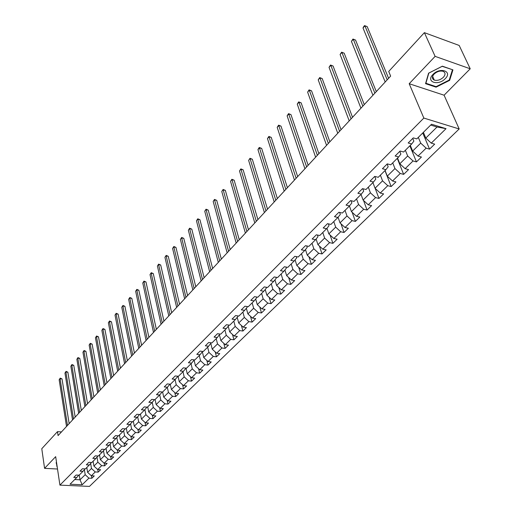 <?xml version="1.0" encoding="UTF-8"?>
<svg xmlns="http://www.w3.org/2000/svg" width="512" height="512" viewBox="0 0 512 512"><rect width="100%" height="100%" fill="white"/><g stroke="black" fill="none" stroke-linecap="round" stroke-linejoin="round"><path stroke-width="0.77" d="M470.221 68.794L435.117 56.365L409.184 83.718L444.09 95.206L470.221 68.794L459.187 45.459L424.384 32.653L388.71 71.45L390.643 76.096L58.074 435.597L57.472 431.648L41.779 448.71L44.576 468.352L57.517 469.018M444.09 95.206L459.181 128.966L89.472 486.4L59.923 485.133L423.84 118.067L459.181 128.966M82.163 484.762L88.928 478.138L91.84 478.278L94.266 475.917L91.347 475.776L95.251 471.955L98.17 472.102L100.64 469.702L97.709 469.549L101.677 465.664L104.614 465.824L107.123 463.386L104.179 463.219L108.218 459.264L111.168 459.443L113.715 456.954L110.758 456.774L114.867 452.755L117.837 452.941L120.429 450.413L117.459 450.221L121.638 446.131L124.621 446.33L127.264 443.757L124.275 443.552L128.531 439.386L131.526 439.597L134.214 436.979L131.213 436.762L135.546 432.525L138.554 432.749L141.293 430.08L138.278 429.85L142.688 425.536L145.709 425.773L148.499 423.059L145.466 422.81L149.958 418.419L152.998 418.669L155.834 415.904L152.794 415.642L157.363 411.168L160.416 411.437L163.309 408.621L160.25 408.346L164.909 403.782L167.981 404.07L170.925 401.203L167.846 400.909L172.595 396.262L175.68 396.563L178.682 393.638L175.59 393.331L180.429 388.595L183.526 388.915L186.586 385.939L183.482 385.613L188.41 380.787L191.52 381.126L194.637 378.086L191.52 377.741L196.544 372.826L199.674 373.178L202.848 370.086L199.718 369.722L204.838 364.704L207.981 365.082L211.226 361.926L208.077 361.542L213.299 356.429L216.461 356.819L219.763 353.6L216.595 353.203L221.926 347.987L225.101 348.397L228.467 345.114L225.293 344.691L230.726 339.373L233.914 339.808L237.357 336.454L234.163 336.013L239.706 330.586L242.912 331.04L246.419 327.622L243.213 327.155L248.87 321.613L252.09 322.093L255.667 318.605L252.448 318.118L258.227 312.461L261.459 312.96L265.114 309.402L261.875 308.89L267.776 303.117L271.021 303.642L274.758 300L271.507 299.469L277.53 293.568L280.794 294.118L284.602 290.406L281.338 289.843L287.494 283.821L290.765 284.397L294.662 280.602L291.379 280.013L297.67 273.862L300.96 274.464L304.934 270.586L301.645 269.971L308.07 263.68L311.373 264.314L315.437 260.352L312.134 259.706L318.701 253.28L322.016 253.939L326.176 249.888L322.854 249.216L329.568 242.643L332.896 243.334L337.146 239.194L333.818 238.49L340.685 231.763L344.026 232.493L348.371 228.256L345.024 227.514L352.051 220.64L355.405 221.402L359.853 217.062L356.493 216.294L363.686 209.254L367.053 210.048L371.603 205.613L368.23 204.806L375.59 197.606L378.97 198.438L383.629 193.894L380.243 193.056L387.776 185.683L391.168 186.547L395.936 181.901L392.538 181.018L400.256 173.472L403.654 174.374L408.538 169.613L405.133 168.691L413.037 160.96L416.448 161.907L421.453 157.03L418.035 156.07L426.131 148.147L429.555 149.133L434.682 144.134L431.251 143.13L446.035 128.666L431.526 124.23L416.794 138.899L413.28 137.875L408.179 142.976L411.686 143.987L403.622 152.019L400.115 151.034L395.142 156.013L398.643 156.979L390.771 164.819L387.277 163.878L382.419 168.73L385.907 169.658L378.227 177.312L374.746 176.41L370.01 181.146L373.478 182.035L365.978 189.504L362.515 188.64L357.888 193.267L361.344 194.118L354.022 201.414L350.566 200.589L346.048 205.107L349.498 205.92L342.342 213.043L338.906 212.256L334.49 216.672L337.92 217.446L330.931 224.41L327.501 223.654L323.187 227.968L326.605 228.71L319.776 235.514L316.365 234.797L312.147 239.014L315.552 239.718L308.87 246.374L305.472 245.683L301.35 249.805L304.742 250.483L298.208 256.992L294.829 256.333L290.797 260.365L294.17 261.011L287.782 267.379L284.416 266.746L280.467 270.688L283.827 271.309L277.581 277.536L274.227 276.934L270.368 280.794L273.715 281.382L267.597 287.475L264.256 286.906L260.48 290.682L263.814 291.245L257.824 297.21L254.502 296.659L250.803 300.358L254.118 300.896L248.256 306.733L244.954 306.208L241.331 309.83L244.634 310.342L238.893 316.064L235.603 315.565L232.058 319.11L235.341 319.597L229.715 325.197L226.445 324.723L222.97 328.192L226.24 328.659L220.73 334.144L217.472 333.696L214.067 337.094L217.318 337.542L211.923 342.918L208.678 342.483L205.344 345.818L208.582 346.24L203.29 351.514L200.064 351.098L196.8 354.368L200.019 354.771L194.835 359.936L191.622 359.546L188.416 362.752L191.622 363.13L186.541 368.192L183.341 367.827L180.198 370.963L183.392 371.328L178.406 376.294L175.226 375.942L172.141 379.021L175.315 379.366L170.426 384.237L167.264 383.904L164.243 386.925L167.398 387.251L162.598 392.032L159.45 391.718L156.486 394.682L159.629 394.989L154.925 399.68L151.789 399.379L148.883 402.291L152.006 402.579L147.386 407.181L144.269 406.899L141.414 409.754L144.525 410.029L139.994 414.547L136.89 414.278L134.086 417.082L137.184 417.344L132.73 421.779L129.645 421.523L126.893 424.275L129.971 424.525L125.6 428.877L122.534 428.64L119.827 431.341L122.893 431.571L118.605 435.846L115.546 435.622L112.896 438.278L115.942 438.496L111.725 442.694L108.685 442.483L106.08 445.094L109.114 445.293L104.973 449.421L101.946 449.222L99.386 451.782L102.406 451.974L98.336 456.026L95.328 455.846L92.813 458.362L95.814 458.541L91.814 462.522L88.819 462.349L86.349 464.826L89.338 464.986L85.408 468.902L82.426 468.742L80 471.174L82.97 471.328L79.11 475.174L76.141 475.027L73.754 477.421L76.717 477.562L70.016 484.23L82.163 484.762L80.032 479.795L85.19 474.694L84.371 469.69M411.686 143.987L413.882 141.133L412.749 138.4M418.317 137.382L420.71 143.117L412.653 151.078L410.31 145.363M426.131 148.147L420.71 143.117M418.035 156.07L412.653 151.078M398.643 156.979L400.877 154.099L399.776 151.373M405.363 150.285L407.68 156L399.821 163.77L397.549 158.067M413.037 160.96L407.68 156M405.133 168.691L399.821 163.77M385.907 169.658L388.179 166.746L387.117 164.032M392.717 162.874L394.963 168.563L387.29 176.154L385.088 170.477M400.256 173.472L394.963 168.563M392.538 181.018L387.29 176.154M373.478 182.035L375.789 179.098L374.771 176.416M380.378 175.168L382.547 180.838L375.053 188.243L372.922 182.592M387.776 185.683L382.547 180.838M380.243 193.056L375.053 188.243M361.344 194.118L363.686 191.155L362.784 188.71M368.32 187.174L370.419 192.819L363.098 200.058L361.037 194.426M375.59 197.606L370.419 192.819M368.23 204.806L363.098 200.058M349.498 205.92L351.866 202.931L351.066 200.704M356.538 198.906L358.579 204.525L351.424 211.597L349.427 205.99M363.686 209.254L358.579 204.525M356.493 216.294L351.424 211.597M337.92 217.446L340.32 214.438L339.616 212.416M345.03 210.368L347.002 215.962L340.013 222.874L338.067 217.267M352.051 220.64L347.002 215.962M345.024 227.514L340.013 222.874M326.605 228.71L329.03 225.683L328.41 223.853M333.779 221.574L335.693 227.142L328.858 233.894L326.957 228.275M340.685 231.763L335.693 227.142M333.818 238.49L328.858 233.894M315.552 239.718L318.003 236.672L317.459 235.027M322.778 232.525L324.634 238.074L317.946 244.678L316.096 239.046M329.568 242.643L324.634 238.074M322.854 249.216L317.946 244.678M304.742 250.483L307.213 247.424L306.739 245.939M312.019 243.238L313.818 248.755L307.283 255.219L305.472 249.581M318.701 253.28L313.818 248.755M312.134 259.706L307.283 255.219M294.17 261.011L296.666 257.933L296.25 256.608M301.498 253.715L303.238 259.213L296.845 265.53L295.085 259.885M308.07 263.68L303.238 259.213M301.645 269.971L296.845 265.53M283.827 271.309L286.342 268.218L285.984 267.04M291.2 263.968L292.89 269.44L286.637 275.622L284.915 269.971M297.67 273.862L292.89 269.44M291.379 280.013L286.637 275.622M273.715 281.382L276.25 278.278L275.936 277.242M281.126 274.003L282.765 279.443L276.64 285.498L274.963 279.853M287.494 283.821L282.765 279.443M281.338 289.843L276.64 285.498M263.814 291.245L266.362 288.128L266.099 287.219M271.264 283.827L272.851 289.242L266.854 295.168L265.222 289.517M277.53 293.568L272.851 289.242M271.507 299.469L266.854 295.168M254.118 300.896L256.691 297.766L256.467 296.986M261.606 293.44L263.149 298.835L257.274 304.634L255.686 298.989M267.776 303.117L263.149 298.835M261.875 308.89L257.274 304.634M244.634 310.342L247.213 307.206L247.027 306.541M252.147 302.861L253.645 308.224L247.891 313.907L246.342 308.262M258.227 312.461L253.645 308.224M252.448 318.118L247.891 313.907M235.341 319.597L237.939 316.454L237.786 315.891M242.886 312.083L244.339 317.421L238.701 322.989L237.197 317.35M248.87 321.613L244.339 317.421M243.213 327.155L238.701 322.989M226.24 328.659L228.845 325.51L228.73 325.056M233.811 321.12L235.219 326.432L229.696 331.891L228.23 326.259M239.706 330.586L235.219 326.432M234.163 336.013L229.696 331.891M217.318 337.542L219.853 334.022M224.915 329.978L226.285 335.264L220.87 340.608L219.443 334.989M230.726 339.373L226.285 335.264M225.293 344.691L220.87 340.608M208.582 346.24L211.149 342.816M216.198 338.656L217.523 343.917L212.224 349.158L210.829 343.546M221.926 347.987L217.523 343.917M216.595 353.203L212.224 349.158M200.019 354.771L202.618 351.424M207.654 347.168L208.941 352.403L203.744 357.542L202.381 351.936M213.299 356.429L208.941 352.403M208.077 361.542L203.744 357.542M191.622 363.13L194.246 359.866M199.27 355.514L200.525 360.723L195.424 365.76L194.106 360.166M204.838 364.704L200.525 360.723M199.718 369.722L195.424 365.76M183.392 371.328L186.042 368.134M191.053 363.693L192.269 368.877L187.27 373.818L185.984 368.237M196.544 372.826L192.269 368.877M191.52 377.741L187.27 373.818M182.995 371.725L184.173 376.877L179.27 381.728L178.035 376.256M177.939 376.243L175.315 379.366M188.41 380.787L184.173 376.877M183.482 385.613L179.27 381.728M175.085 379.597L176.23 384.73L171.418 389.485L170.259 384.224M169.978 384.192L167.398 387.251M180.429 388.595L176.23 384.73M175.59 393.331L171.418 389.485M167.328 387.328L168.442 392.429L163.718 397.094L162.624 392.006M162.163 391.987L159.629 394.989M172.595 396.262L168.442 392.429M167.846 400.909L163.718 397.094M159.712 394.899L160.794 399.987L156.154 404.57L155.098 399.507M154.496 399.635L152.006 402.579M164.909 403.782L160.794 399.987M160.25 408.346L156.154 404.57M152.23 402.317L153.286 407.405L148.736 411.904L147.706 406.867M146.97 407.142L144.525 410.029M157.363 411.168L153.286 407.405M152.794 415.642L148.736 411.904M144.883 409.606L145.914 414.688L141.446 419.104L140.448 414.093M139.584 414.509L137.184 417.344M149.958 418.419L145.914 414.688M145.466 422.81L141.446 419.104M137.677 416.762L138.682 421.837L134.291 426.176L133.318 421.19M132.333 421.741L129.971 424.525M142.688 425.536L138.682 421.837M138.278 429.85L134.291 426.176M130.592 423.789L131.571 428.864L127.264 433.12L126.317 428.16M125.21 428.845L122.893 431.571M135.546 432.525L131.571 428.864M131.213 436.762L127.264 433.12M123.642 430.694L124.595 435.757L120.358 439.942L119.443 435.008M118.221 435.821L115.942 438.496M128.531 439.386L124.595 435.757M124.275 443.552L120.358 439.942M116.806 437.478L117.741 442.534L113.581 446.643L112.685 441.734M111.354 442.669L109.114 445.293M121.638 446.131L117.741 442.534M117.459 450.221L113.581 446.643M110.093 444.147L111.002 449.19L106.912 453.229L106.048 448.346M104.608 449.395L102.406 451.974M114.867 452.755L111.002 449.19M110.758 456.774L106.912 453.229M103.494 450.694L104.384 455.731L100.365 459.706L99.52 454.848M97.978 456.006L95.814 458.541M108.218 459.264L104.384 455.731M104.179 463.219L100.365 459.706M97.011 457.139L97.875 462.163L93.926 466.067L93.107 461.235M91.469 462.502L89.338 464.986M101.677 465.664L97.875 462.163M97.709 469.549L93.926 466.067M90.637 463.469L91.482 468.486L87.597 472.32L86.803 467.514M85.069 468.883L82.97 471.328M95.251 471.955L91.482 468.486M91.347 475.776L87.597 472.32M79.27 475.014L80.032 479.795L74.714 479.546M78.771 475.162L76.717 477.562M88.928 478.138L85.19 474.694M435.117 56.365L424.384 32.653M409.184 83.718L423.84 118.067M59.923 485.133L55.667 456.653L44.576 468.352M61.453 431.936L57.472 431.648M423.386 132.339L425.811 138.08L437.024 127.002L430.688 125.069M446.035 128.666L437.024 127.002M431.251 143.13L425.811 138.08M91.84 478.278L91.424 475.776M98.17 472.102L97.734 469.549M104.614 465.824L104.154 463.194M111.168 459.443L110.675 456.698M117.837 452.941L117.312 450.086M124.621 446.33L124.064 443.354M131.526 439.597L130.931 436.499M138.554 432.749L137.92 429.523M145.709 425.773L145.03 422.413M152.998 418.669L152.275 415.168M160.416 411.437L159.648 407.789M167.981 404.07L167.155 400.269M175.68 396.563L174.803 392.608M183.526 388.915L182.592 384.794M191.52 381.126L190.522 376.819M199.674 373.178L198.605 368.698M207.981 365.082L206.842 360.403M216.461 356.819L215.238 351.949M225.101 348.397L223.795 343.315M233.914 339.808L232.525 334.502M242.912 331.04L241.421 325.504M252.09 322.093L250.496 316.314M261.459 312.96L259.75 306.925M271.021 303.642L269.197 297.331M280.794 294.118L278.829 287.526M290.765 284.397L288.666 277.498M300.96 274.464L298.701 267.245M311.373 264.314L308.947 256.762M322.016 253.939L319.411 246.029M332.896 243.334L330.093 235.04M344.026 232.493L341.005 223.789M355.405 221.402L352.147 212.269M367.053 210.048L363.533 200.454M378.97 198.438L375.168 188.352M391.168 186.547L384.979 170.586M403.654 174.374L397.267 158.342M416.448 161.907L409.856 145.811M429.555 149.133L422.739 132.979M56.538 462.464L56.154 462.63L57.158 466.637M442.381 66.182L428.576 73.178L425.555 83.667L436.077 87.168L449.651 80.358L452.934 69.869L442.381 66.182M56.307 462.566L56.57 463.315M56.454 463.309L56.954 466.624M449.357 79.706L449.651 80.358M435.808 86.566L436.077 87.168M69.152 423.622L62.016 378.899L60.077 378.701L67.475 425.427M59.155 379.77L60.23 378.112L59.155 379.77L66.522 426.464M60.23 378.112L62.016 378.899M56.947 465.203L56.41 462.522M432.928 74.496C425.421 81.958 438.285 86.234 445.229 78.688C452.883 71.309 439.968 66.79 432.928 74.496M434.048 74.144C431.782 76.864 431.866 78.848 434.291 80.102C437.376 80.877 440.39 79.949 443.354 77.318C445.664 74.579 445.581 72.57 443.091 71.309C439.987 70.56 436.973 71.507 434.048 74.144M452.422 69.894L449.242 80.058L436.083 86.656L425.894 83.264L428.819 73.101L442.195 66.323L452.307 69.651M75.187 417.094L67.846 372.173L65.894 371.968L73.51 418.906M64.954 373.056L66.042 371.379L64.954 373.056L72.538 419.955M66.042 371.379L67.846 372.173M81.325 410.464L73.766 365.338L71.808 365.12L79.648 412.269M70.854 366.227L71.949 364.538L70.854 366.227L78.656 413.338M71.949 364.538L73.766 365.338M87.565 403.712L79.789 358.387L77.818 358.163L85.888 405.523M76.851 359.283L77.952 357.581L76.851 359.283L84.883 406.611M77.952 357.581L79.789 358.387M93.914 396.851L85.914 351.322L83.936 351.085L92.237 398.662M82.944 352.224L84.058 350.509L82.944 352.224L91.213 399.77M84.058 350.509L85.914 351.322M100.371 389.869L92.141 344.134L90.15 343.891L98.701 391.68M89.146 345.05L90.266 343.322L89.146 345.05L97.658 392.806M90.266 343.322L92.141 344.134M106.944 382.765L98.47 336.826L96.467 336.57L105.267 384.576M95.45 337.754L96.582 336.006L95.45 337.754L104.211 385.722M96.582 336.006L98.47 336.826M113.632 375.539L104.909 329.395L102.899 329.126L111.955 377.344M101.862 330.33L103.002 328.57L101.862 330.33L110.88 378.515M103.002 328.57L104.909 329.395M120.435 368.179L111.462 321.83L109.44 321.555L118.765 369.99M108.384 322.778L109.536 320.998L108.384 322.778L117.664 371.174M109.536 320.998L111.462 321.83M127.366 360.691L118.125 314.138L116.096 313.85L125.696 362.496M115.021 315.091L116.186 313.299L115.021 315.091L124.576 363.706M116.186 313.299L118.125 314.138M134.419 353.069L124.909 306.31L122.867 306.01L132.749 354.874M121.773 307.27L122.95 305.466L121.773 307.27L131.61 356.102M122.95 305.466L124.909 306.31M141.6 345.306L131.808 298.342L129.76 298.029L139.93 347.11M128.646 299.315L129.83 297.491L128.646 299.315L138.771 348.358M129.83 297.491L131.808 298.342M148.909 337.402L138.835 290.227L136.781 289.907L147.245 339.2M135.648 291.213L136.838 289.376L135.648 291.213L146.067 340.474M136.838 289.376L138.835 290.227M156.358 329.35L145.99 281.971L143.923 281.632L154.701 331.142M142.771 282.97L143.974 281.114L142.771 282.97L153.498 332.442M143.974 281.114L145.99 281.971M163.949 321.146L153.274 273.562L151.194 273.21L162.291 322.938M150.022 274.573L151.238 272.698L150.022 274.573L161.069 324.262M151.238 272.698L153.274 273.562M171.686 312.787L160.691 264.998L158.605 264.634L170.029 314.573M157.408 266.022L158.637 264.128L157.408 266.022L168.781 315.923M158.637 264.128L160.691 264.998M179.565 304.269L168.25 256.282L166.15 255.898L177.914 306.048M164.934 257.312L166.17 255.398L164.934 257.312L176.64 307.424M166.17 255.398L168.25 256.282M187.597 295.584L175.949 247.392L173.837 247.002L185.952 297.363M172.595 248.435L173.85 246.509L172.595 248.435L184.653 298.765M173.85 246.509L175.949 247.392M195.789 286.733L183.789 238.342L181.67 237.933L194.144 288.506M180.403 239.398L181.67 237.453L180.403 239.398L192.826 289.933M181.67 237.453L183.789 238.342M204.141 277.702L191.782 229.114L189.651 228.691L202.502 279.469M188.365 230.182L189.638 228.218L188.365 230.182L201.152 280.928M189.638 228.218L191.782 229.114M212.653 268.499L199.93 219.712L197.792 219.27L211.027 270.259M196.474 220.794L197.766 218.803L196.474 220.794L209.651 271.744M197.766 218.803L199.93 219.712M221.344 259.104L208.237 210.125L206.086 209.664L219.718 260.858M204.749 211.219L206.048 209.21L204.749 211.219L218.317 262.381M206.048 209.21L208.237 210.125M230.208 249.523L216.704 200.346L214.547 199.872L228.589 251.27M213.178 201.453L214.496 199.43L213.178 201.453L227.155 252.819M214.496 199.43L216.704 200.346M239.251 239.744L225.344 190.374L223.174 189.882L237.645 241.485M221.779 191.494L223.11 189.453L221.779 191.494L236.179 243.066M223.11 189.453L225.344 190.374M248.486 229.766L234.157 180.205L231.974 179.693L246.886 231.494M230.554 181.338L231.898 179.277L230.554 181.338L245.395 233.107M231.898 179.277L234.157 180.205M257.914 219.578L243.142 169.83L240.954 169.299L256.32 221.293M239.501 170.976L240.858 168.89L239.501 170.976L254.797 222.944M240.858 168.89L243.142 169.83M267.539 209.171L252.32 159.238L250.118 158.688L265.958 210.88M248.64 160.403L250.01 158.291L248.64 160.403L264.397 212.563M250.01 158.291L252.32 159.238M277.37 198.547L261.683 148.429L259.469 147.859L275.795 200.243M257.958 149.613L258.739 148.179L259.347 147.475L259.469 147.859L257.958 149.613L274.208 201.965M259.347 147.475L261.683 148.429M287.411 187.693L271.238 137.395L269.024 136.806L285.85 189.376M267.475 138.592L268.877 136.435L269.024 136.806L267.475 138.592L284.224 191.13M268.877 136.435L271.238 137.395M297.67 176.595L280.998 126.131L278.771 125.517L296.128 178.266M277.197 127.341L278.611 125.165L278.771 125.517L277.197 127.341L294.464 180.064M278.611 125.165L280.998 126.131M308.16 165.261L290.97 114.624L288.73 113.984L306.63 166.912M287.123 115.846L288.55 113.645L288.73 113.984L287.123 115.846L304.928 168.749M288.55 113.645L290.97 114.624M318.886 153.67L301.158 102.867L298.906 102.202L317.37 155.309M297.261 104.109L298.707 101.882L298.906 102.202L297.261 104.109L315.629 157.184M298.707 101.882L301.158 102.867M329.85 141.818L311.565 90.854L309.306 90.17L328.346 143.437M307.622 92.115L309.088 89.862L309.306 90.17L307.622 92.115L326.573 145.357M309.088 89.862L311.565 90.854M341.062 129.69L322.202 78.573L319.93 77.862L339.578 131.296M318.214 79.853L319.693 77.574L319.93 77.862L318.214 79.853L337.76 133.261M319.693 77.574L322.202 78.573M352.538 117.293L333.075 66.022L330.797 65.286L351.072 118.874M329.037 67.322L330.534 65.018L330.797 65.286L329.037 67.322L349.21 120.883M330.534 65.018L333.075 66.022M364.282 104.595L344.192 53.19L341.907 52.422L362.829 106.163M340.109 54.502L341.626 52.173L341.907 52.422L340.109 54.502L360.928 108.218M341.626 52.173L344.192 53.19M376.301 91.603L355.565 40.064L353.274 39.264L374.874 93.146M351.43 41.395L352.966 39.04L353.274 39.264L351.43 41.395L372.922 95.251M352.966 39.04L355.565 40.064M388.608 78.304L367.2 26.63L364.896 25.805L387.2 79.821M363.014 27.987L363.814 26.47L364.57 25.6L364.896 25.805L363.014 27.987L385.203 81.978M364.57 25.6L367.2 26.63M432.614 76.326L434.291 80.102"/></g></svg>
